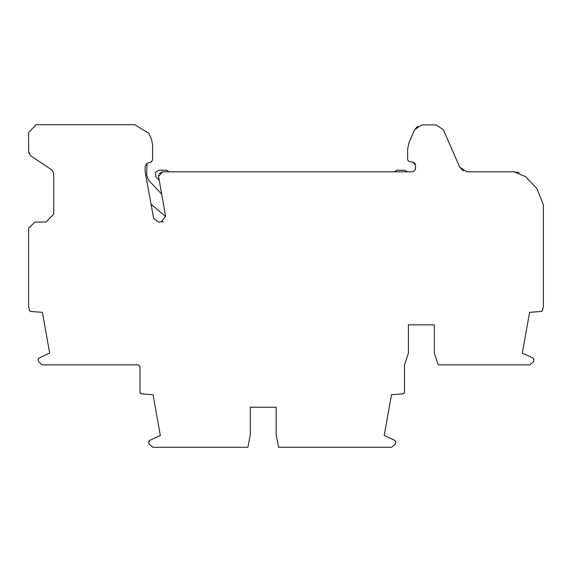 <?xml version="1.0" encoding="UTF-8"?>
<svg xmlns="http://www.w3.org/2000/svg" width="572" height="572" viewBox="0 0 572 572"><rect width="100%" height="100%" fill="white"/><g stroke="black" fill="none" stroke-linecap="round" stroke-linejoin="round"><path stroke-width="0.86" d="M394.873 440.368L395.788 442.199L395.445 444.058L391.584 447.268L278.543 447.268L276.19 434.734L276.19 407.243L250.293 407.243L250.293 434.734L247.941 447.268L152.946 447.268L149.092 444.058L148.749 442.199L149.878 440.276L160.332 435.514L153.053 394.744L141.484 393.851L140.033 392.757L140.033 366.438L138.467 364.864L42.299 364.864L38.438 361.661L38.095 359.802L39.161 357.9L49.685 353.11L42.399 312.348L30.809 311.454L29.336 310.153L28.6 305.863L28.6 228.321L34.878 222.043L45.867 222.043L53.711 214.193L53.711 173.252L51.966 169.984L30.345 155.591L28.6 151.358L28.6 132.582L36.122 124.739M163.127 221.528L160.989 222.043L165.63 216.516L158.558 176.426L162.427 171.815L413.127 171.815L415.486 169.462L415.486 165.308L412.998 162.241L408.88 161.368L407.636 159.831L407.636 149.07L408.959 142.764L414.736 129.601L421.921 124.91L436.107 124.91L443.3 129.615L459.688 167.11L466.874 171.815L514.228 171.815L525.589 176.691L536.908 188.567L543.4 204.805L543.4 305.863L542.664 310.153L541.119 311.454L529.601 312.348L522.315 353.11L532.839 357.9L533.905 359.802L533.562 361.661L529.701 364.864L438.245 364.864L434.32 353.096L434.32 324.846L408.422 324.846L408.422 353.096L404.497 364.864L404.497 392.757L403.003 393.851L391.484 394.744L384.198 435.514L394.723 440.304M519.212 172.63L514.235 171.815M53.711 173.252L53.711 214.2M36.451 124.732L134.842 124.732L148.813 133.276L151.466 139.118L152.588 144.952L152.588 159.967L150.865 162.233L151.902 161.633M150.865 162.233L147.44 163.184L145.138 166.209L147.054 163.32L145.138 166.209L145.138 171.815L153.589 218.175L151.044 204.225L165.63 216.516M153.589 218.175L158.222 222.043L160.217 221.979M413.127 171.815L407.643 171.815L404.483 170.22L396.711 170.22L394.48 171.815L168.883 171.815L166.659 170.22L158.887 170.22L155.319 172.515L155.913 176.712L159.273 180.48L161.683 194.151L148.455 180.101L146.625 174.76L147.054 163.32M413.384 162.348L414.471 162.999M414.786 163.335L415.308 164.271M417.896 126.019L414.736 129.601M463.384 170.999L459.688 167.11M28.6 151.358L29.108 153.589M162.427 171.815L159.145 173.588M158.558 176.426L158.608 174.817M29.336 310.153L29.844 311.061M38.102 359.123L38.095 359.802M395.788 442.199L395.774 441.527M149.106 440.805L148.749 442.199M140.033 392.757L140.583 393.536M403.861 393.6L404.497 392.757M533.905 359.802L533.898 359.123M542.042 311.154L542.664 310.153"/></g></svg>
